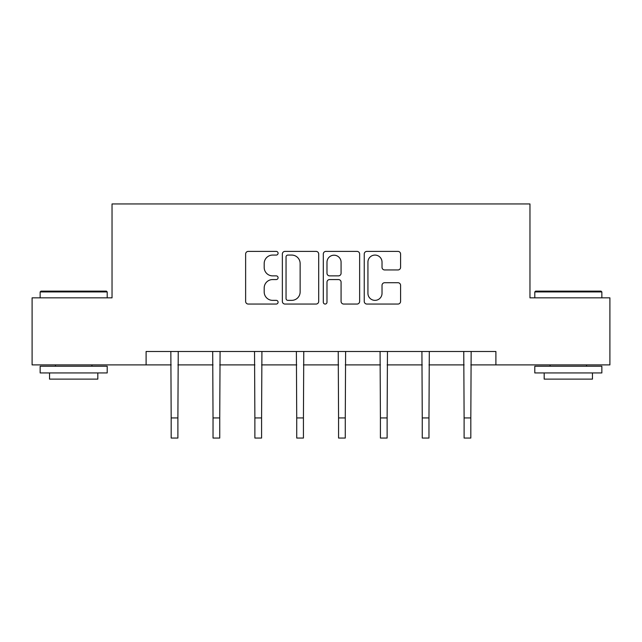 <?xml version="1.0" encoding="UTF-8"?>
<svg xmlns="http://www.w3.org/2000/svg" width="642" height="642" viewBox="0 0 642 642"><rect width="100%" height="100%" fill="white"/><g stroke="black" fill="none" stroke-linecap="round" stroke-linejoin="round"><path stroke-width="0.96" d="M278.082 253.229A1.846 1.846 0 0 0 276.237 251.391L248.261 251.391A2.632 2.632 0 0 0 245.629 254.023L245.629 301.419A2.632 2.632 0 0 0 248.261 304.051L276.237 304.051A1.846 1.846 0 0 0 278.082 302.205A1.846 1.846 0 0 0 276.237 300.36L272.617 300.36A8.426 8.426 0 0 1 264.191 291.933L264.191 287.985A8.426 8.426 0 0 1 272.617 279.559L276.237 279.559A1.846 1.846 0 0 0 278.082 277.721A1.846 1.846 0 0 0 276.237 275.875L272.617 275.875A8.426 8.426 0 0 1 264.191 267.449L264.191 263.501A8.426 8.426 0 0 1 272.617 255.075L276.237 255.075A1.846 1.846 0 0 0 278.082 253.229M397.952 269.953A2.632 2.632 0 0 0 400.584 267.321L400.584 254.023A2.632 2.632 0 0 0 397.952 251.391L366.879 251.391A2.632 2.632 0 0 0 364.247 254.023L364.247 301.419A2.632 2.632 0 0 0 366.879 304.051L397.952 304.051A2.632 2.632 0 0 0 400.584 301.419L400.584 285.353A2.632 2.632 0 0 0 397.952 282.721L384.654 282.721A2.632 2.632 0 0 0 382.022 285.353L382.022 293.322A7.046 7.046 0 0 1 374.976 300.36A7.046 7.046 0 0 1 367.93 293.322L367.93 262.121A7.046 7.046 0 0 1 374.976 255.075A7.046 7.046 0 0 1 382.022 262.121L382.022 267.321A2.632 2.632 0 0 0 384.654 269.953L397.952 269.953M146.103 364.897L32.1 364.897L32.1 297.84L112.037 297.84L112.037 203.947L529.963 203.947L529.963 297.84L609.9 297.84L609.9 364.897L495.897 364.897L495.897 351.487L146.103 351.487L146.103 364.897L171.181 364.897M318.697 254.023A2.632 2.632 0 0 0 316.065 251.391L284.992 251.391A2.632 2.632 0 0 0 282.36 254.023L282.36 301.419A2.632 2.632 0 0 0 284.992 304.051L316.065 304.051A2.632 2.632 0 0 0 318.697 301.419L318.697 254.023M325.935 251.391L357.008 251.391A2.632 2.632 0 0 1 359.64 254.023L359.64 301.419A2.632 2.632 0 0 1 357.008 304.051L343.711 304.051A2.632 2.632 0 0 1 341.079 301.419L341.079 282.191A2.632 2.632 0 0 0 338.446 279.559L329.627 279.559A2.632 2.632 0 0 0 326.987 282.191L326.987 302.205A1.846 1.846 0 0 1 325.149 304.051A1.846 1.846 0 0 1 323.303 302.205L323.303 254.023A2.632 2.632 0 0 1 325.935 251.391M177.89 364.897L213.032 364.897M219.741 364.897L254.874 364.897M261.583 364.897L296.724 364.897M303.433 364.897L338.567 364.897M345.276 364.897L380.417 364.897M387.126 364.897L422.259 364.897M428.968 364.897L464.11 364.897M470.819 364.897L495.897 364.897M287.889 255.075A1.846 1.846 0 0 0 286.043 256.92L286.043 298.522A1.846 1.846 0 0 0 287.889 300.36L291.709 300.36A8.426 8.426 0 0 0 300.135 291.933L300.135 263.501A8.426 8.426 0 0 0 291.709 255.075L287.889 255.075M341.079 262.249A7.046 7.046 0 0 0 334.033 255.203A7.046 7.046 0 0 0 326.987 262.249L326.987 273.243A2.632 2.632 0 0 0 329.627 275.875L338.446 275.875A2.632 2.632 0 0 0 341.079 273.243L341.079 262.249M170.844 351.487L171.181 417.934L177.89 417.934L178.235 351.487M171.181 417.934L171.181 438.053L177.89 438.053L177.89 417.934M40.952 291.131L106.403 291.131L107.206 291.933L40.149 291.933L40.952 291.131M73.678 372.946L40.149 372.946L40.149 366.237L107.206 366.237L107.206 372.946L73.678 372.946M97.817 372.946L97.817 379.117L49.538 379.117L49.538 372.946M535.597 291.131L601.048 291.131L601.851 291.933L534.794 291.933L535.597 291.131M568.322 372.946L534.794 372.946L534.794 366.237L601.851 366.237L601.851 372.946L568.322 372.946M592.462 372.946L592.462 379.117L544.183 379.117L544.183 372.946M212.695 351.487L213.032 417.934L219.741 417.934L220.078 351.487M213.032 417.934L213.032 438.053L219.741 438.053L219.741 417.934M254.537 351.487L254.874 417.934L261.583 417.934L261.92 351.487M254.874 417.934L254.874 438.053L261.583 438.053L261.583 417.934M296.387 351.487L296.724 417.934L303.433 417.934L303.77 351.487M296.724 417.934L296.724 438.053L303.433 438.053L303.433 417.934M338.23 351.487L338.567 417.934L345.276 417.934L345.613 351.487M338.567 417.934L338.567 438.053L345.276 438.053L345.276 417.934M380.08 351.487L380.417 417.934L387.126 417.934L387.463 351.487M380.417 417.934L380.417 438.053L387.126 438.053L387.126 417.934M421.922 351.487L422.259 417.934L428.968 417.934L429.305 351.487M422.259 417.934L422.259 438.053L428.968 438.053L428.968 417.934M463.765 351.487L464.11 417.934L470.819 417.934L471.156 351.487M464.11 417.934L464.11 438.053L470.819 438.053L470.819 417.934M40.149 297.84L40.149 291.933M55.437 366.237L55.437 364.897M91.918 366.237L91.918 364.897M107.206 297.84L107.206 291.933M534.794 297.84L534.794 291.933M550.082 366.237L550.082 364.897M586.563 366.237L586.563 364.897M601.851 297.84L601.851 291.933"/></g></svg>
